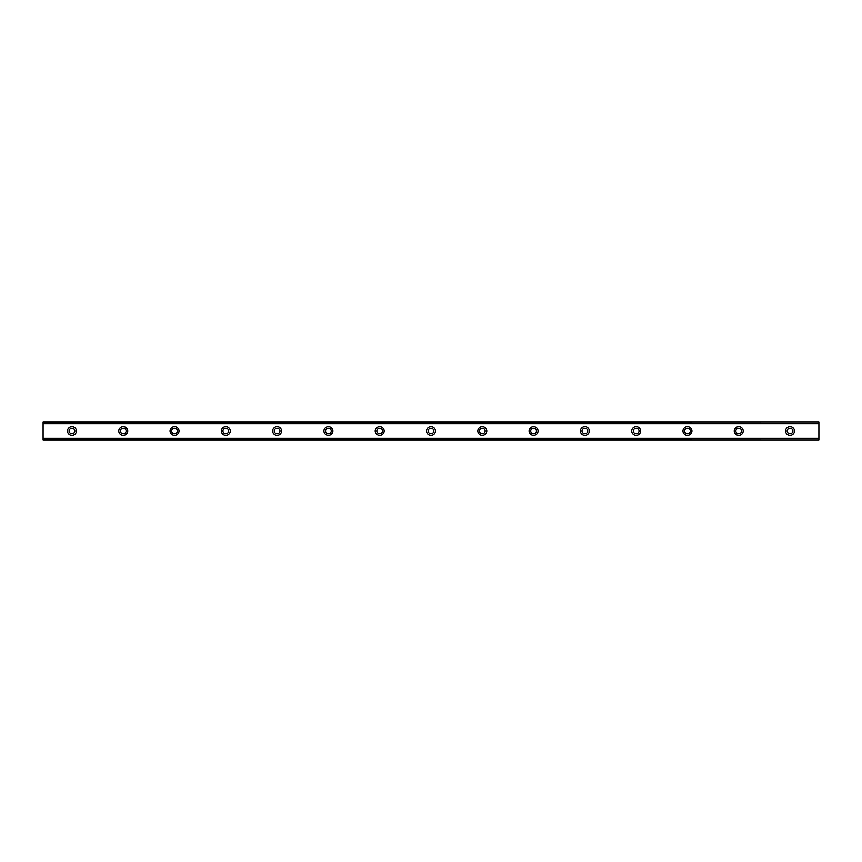 <?xml version="1.0" encoding="UTF-8"?>
<svg xmlns="http://www.w3.org/2000/svg" width="862" height="862" viewBox="0 0 862 862"><rect width="100%" height="100%" fill="white"/><g stroke="black" fill="none" stroke-linecap="round" stroke-linejoin="round"><path stroke-width="1.29" d="M71.955 433.888A2.888 2.888 0 0 1 69.068 431A2.888 2.888 0 0 1 71.955 428.112A2.888 2.888 0 0 1 74.832 431A2.888 2.888 0 0 1 71.955 433.888M790.045 433.888A2.888 2.888 0 0 1 787.168 431A2.888 2.888 0 0 1 790.045 428.112A2.888 2.888 0 0 1 792.932 431A2.888 2.888 0 0 1 790.045 433.888M738.756 433.888A2.888 2.888 0 0 1 735.868 431A2.888 2.888 0 0 1 738.756 428.112A2.888 2.888 0 0 1 741.643 431A2.888 2.888 0 0 1 738.756 433.888M687.467 433.888A2.888 2.888 0 0 1 684.579 431A2.888 2.888 0 0 1 687.467 428.112A2.888 2.888 0 0 1 690.343 431A2.888 2.888 0 0 1 687.467 433.888M636.167 433.888A2.888 2.888 0 0 1 633.29 431A2.888 2.888 0 0 1 636.167 428.112A2.888 2.888 0 0 1 639.054 431A2.888 2.888 0 0 1 636.167 433.888M584.878 433.888A2.888 2.888 0 0 1 581.99 431A2.888 2.888 0 0 1 584.878 428.112A2.888 2.888 0 0 1 587.765 431A2.888 2.888 0 0 1 584.878 433.888M533.589 433.888A2.888 2.888 0 0 1 530.701 431A2.888 2.888 0 0 1 533.589 428.112A2.888 2.888 0 0 1 536.466 431A2.888 2.888 0 0 1 533.589 433.888M482.289 433.888A2.888 2.888 0 0 1 479.412 431A2.888 2.888 0 0 1 482.289 428.112A2.888 2.888 0 0 1 485.177 431A2.888 2.888 0 0 1 482.289 433.888M431 433.888A2.888 2.888 0 0 1 428.112 431A2.888 2.888 0 0 1 431 428.112A2.888 2.888 0 0 1 433.888 431A2.888 2.888 0 0 1 431 433.888M379.711 433.888A2.888 2.888 0 0 1 376.823 431A2.888 2.888 0 0 1 379.711 428.112A2.888 2.888 0 0 1 382.588 431A2.888 2.888 0 0 1 379.711 433.888M328.411 433.888A2.888 2.888 0 0 1 325.534 431A2.888 2.888 0 0 1 328.411 428.112A2.888 2.888 0 0 1 331.299 431A2.888 2.888 0 0 1 328.411 433.888M277.122 433.888A2.888 2.888 0 0 1 274.235 431A2.888 2.888 0 0 1 277.122 428.112A2.888 2.888 0 0 1 280.01 431A2.888 2.888 0 0 1 277.122 433.888M225.833 433.888A2.888 2.888 0 0 1 222.946 431A2.888 2.888 0 0 1 225.833 428.112A2.888 2.888 0 0 1 228.71 431A2.888 2.888 0 0 1 225.833 433.888M174.533 433.888A2.888 2.888 0 0 1 171.657 431A2.888 2.888 0 0 1 174.533 428.112A2.888 2.888 0 0 1 177.421 431A2.888 2.888 0 0 1 174.533 433.888M123.244 433.888A2.888 2.888 0 0 1 120.357 431A2.888 2.888 0 0 1 123.244 428.112A2.888 2.888 0 0 1 126.132 431A2.888 2.888 0 0 1 123.244 433.888M71.955 426.507A4.493 4.493 0 0 0 67.462 431A4.493 4.493 0 0 0 71.955 435.493A4.493 4.493 0 0 0 76.438 431A4.493 4.493 0 0 0 71.955 426.507M790.045 426.507A4.493 4.493 0 0 0 785.562 431A4.493 4.493 0 0 0 790.045 435.493A4.493 4.493 0 0 0 794.538 431A4.493 4.493 0 0 0 790.045 426.507M738.756 426.507A4.493 4.493 0 0 0 734.262 431A4.493 4.493 0 0 0 738.756 435.493A4.493 4.493 0 0 0 743.249 431A4.493 4.493 0 0 0 738.756 426.507M687.467 426.507A4.493 4.493 0 0 0 682.973 431A4.493 4.493 0 0 0 687.467 435.493A4.493 4.493 0 0 0 691.949 431A4.493 4.493 0 0 0 687.467 426.507M636.167 426.507A4.493 4.493 0 0 0 631.684 431A4.493 4.493 0 0 0 636.167 435.493A4.493 4.493 0 0 0 640.66 431A4.493 4.493 0 0 0 636.167 426.507M584.878 426.507A4.493 4.493 0 0 0 580.385 431A4.493 4.493 0 0 0 584.878 435.493A4.493 4.493 0 0 0 589.371 431A4.493 4.493 0 0 0 584.878 426.507M533.589 426.507A4.493 4.493 0 0 0 529.096 431A4.493 4.493 0 0 0 533.589 435.493A4.493 4.493 0 0 0 538.071 431A4.493 4.493 0 0 0 533.589 426.507M482.289 426.507A4.493 4.493 0 0 0 477.807 431A4.493 4.493 0 0 0 482.289 435.493A4.493 4.493 0 0 0 486.782 431A4.493 4.493 0 0 0 482.289 426.507M431 426.507A4.493 4.493 0 0 0 426.507 431A4.493 4.493 0 0 0 431 435.493A4.493 4.493 0 0 0 435.493 431A4.493 4.493 0 0 0 431 426.507M379.711 426.507A4.493 4.493 0 0 0 375.218 431A4.493 4.493 0 0 0 379.711 435.493A4.493 4.493 0 0 0 384.193 431A4.493 4.493 0 0 0 379.711 426.507M328.411 426.507A4.493 4.493 0 0 0 323.929 431A4.493 4.493 0 0 0 328.411 435.493A4.493 4.493 0 0 0 332.904 431A4.493 4.493 0 0 0 328.411 426.507M277.122 426.507A4.493 4.493 0 0 0 272.629 431A4.493 4.493 0 0 0 277.122 435.493A4.493 4.493 0 0 0 281.615 431A4.493 4.493 0 0 0 277.122 426.507M225.833 426.507A4.493 4.493 0 0 0 221.34 431A4.493 4.493 0 0 0 225.833 435.493A4.493 4.493 0 0 0 230.316 431A4.493 4.493 0 0 0 225.833 426.507M174.533 426.507A4.493 4.493 0 0 0 170.051 431A4.493 4.493 0 0 0 174.533 435.493A4.493 4.493 0 0 0 179.027 431A4.493 4.493 0 0 0 174.533 426.507M123.244 426.507A4.493 4.493 0 0 0 118.751 431A4.493 4.493 0 0 0 123.244 435.493A4.493 4.493 0 0 0 127.738 431A4.493 4.493 0 0 0 123.244 426.507M43.1 422.024L818.9 422.024L43.1 422.024L43.1 439.976L818.9 439.976L43.1 439.717M43.1 423.856L818.9 423.856L818.9 438.144L43.1 438.144M43.1 438.456L818.9 438.144M818.9 438.456L818.9 439.717M43.1 422.283L818.9 422.024M818.9 422.283L818.9 423.544L43.1 423.544M43.1 439.976L818.9 439.976"/></g></svg>
